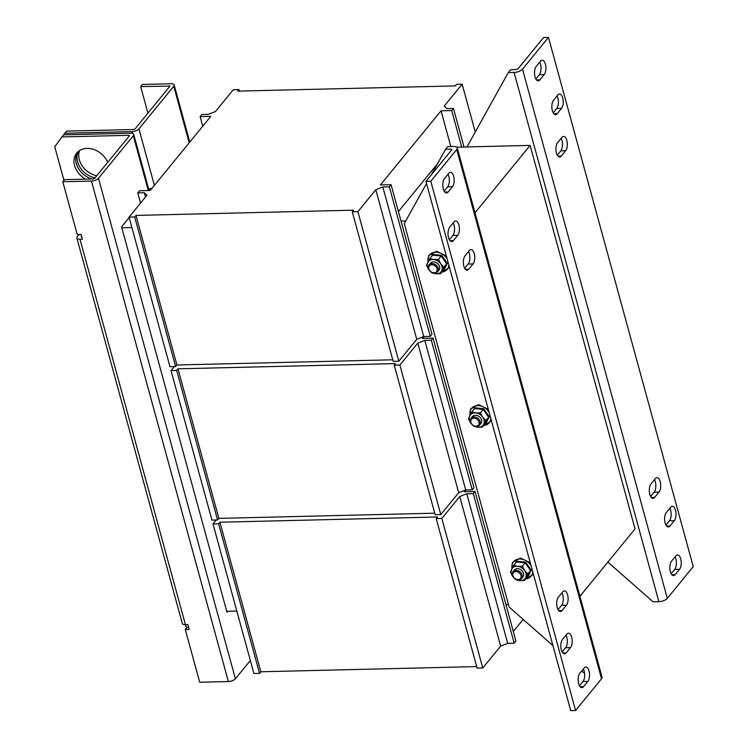 <?xml version="1.0" encoding="UTF-8"?>
<svg xmlns="http://www.w3.org/2000/svg" width="748" height="748" viewBox="0 0 748 748"><rect width="100%" height="100%" fill="white"/><g stroke="black" fill="none" stroke-linecap="round" stroke-linejoin="round"><path stroke-width="1.12" d="M78.437 151.339A19.168 14.979 -140.7 0 0 77.605 161.877A19.168 14.979 -140.7 0 0 95.024 177.865M96.754 175.752A19.168 14.979 39.3 0 1 79.335 159.763A19.168 14.979 39.3 0 1 79.587 150.516M91.882 178.987A19.168 14.979 39.3 0 1 76.305 163.466A19.168 14.979 39.3 0 1 77.661 152.031M107.721 162.335A19.168 14.979 -140.7 0 0 92.976 149.235A19.168 14.979 -140.7 0 0 76.735 153.031A19.168 14.979 -140.7 0 0 74.576 165.579A19.168 14.979 -140.7 0 0 85.562 179.137M669.825 508.266A7.667 3.534 -91.4 0 1 670.657 510.379A7.667 3.534 -91.4 0 1 669.46 520.795L665.963 525.068M675.509 510.258A7.667 3.534 -91.4 0 1 674.322 520.673L669.993 525.966A7.667 3.534 -91.4 0 1 668.347 526.919A7.667 3.534 -91.4 0 1 664.776 521.206A7.667 3.534 -91.4 0 1 666.328 512.539L670.647 507.256A7.667 3.534 -91.4 0 1 672.302 506.303A7.667 3.534 -91.4 0 1 675.509 510.258M654.491 479.664A7.667 3.534 -91.4 0 1 655.332 481.777A7.667 3.534 -91.4 0 1 654.135 492.193L650.638 496.466M660.185 481.665A7.667 3.534 -91.4 0 1 658.997 492.072L654.668 497.364A7.667 3.534 -91.4 0 1 653.013 498.318A7.667 3.534 -91.4 0 1 649.442 492.605A7.667 3.534 -91.4 0 1 650.994 483.947L655.323 478.655A7.667 3.534 -91.4 0 1 656.968 477.701A7.667 3.534 -91.4 0 1 660.185 481.665M675.042 556.895A7.667 3.534 -91.4 0 1 675.874 559.008A7.667 3.534 -91.4 0 1 674.687 569.424L671.19 573.697M680.736 558.887A7.667 3.534 -91.4 0 1 679.539 569.303L675.22 574.595A7.667 3.534 -91.4 0 1 673.565 575.549A7.667 3.534 -91.4 0 1 669.993 569.836A7.667 3.534 -91.4 0 1 671.545 561.168L675.874 555.886A7.667 3.534 -91.4 0 1 677.52 554.932A7.667 3.534 -91.4 0 1 680.736 558.887M561.122 138.352A7.667 3.534 -91.4 0 1 561.954 140.465A7.667 3.534 -91.4 0 1 560.766 150.881L557.26 155.154M566.816 140.353A7.667 3.534 -91.4 0 1 565.619 150.759L561.29 156.052A7.667 3.534 -91.4 0 1 559.644 157.005A7.667 3.534 -91.4 0 1 556.073 151.292A7.667 3.534 -91.4 0 1 557.625 142.625L561.944 137.342A7.667 3.534 -91.4 0 1 563.599 136.388A7.667 3.534 -91.4 0 1 566.816 140.353M557.045 95.996A7.667 3.534 -91.4 0 1 557.877 98.119A7.667 3.534 -91.4 0 1 556.68 108.525L553.183 112.808M562.73 97.997A7.667 3.534 -91.4 0 1 561.542 108.413L557.213 113.705A7.667 3.534 -91.4 0 1 555.558 114.65A7.667 3.534 -91.4 0 1 551.996 108.946A7.667 3.534 -91.4 0 1 553.539 100.279L557.868 94.987A7.667 3.534 -91.4 0 1 559.523 94.033A7.667 3.534 -91.4 0 1 562.73 97.997M539.71 62.178A7.667 3.534 -91.4 0 1 540.542 64.291A7.667 3.534 -91.4 0 1 539.345 74.707L535.849 78.989M545.395 64.178A7.667 3.534 -91.4 0 1 544.207 74.594L539.878 79.877A7.667 3.534 -91.4 0 1 538.223 80.831A7.667 3.534 -91.4 0 1 534.661 75.118A7.667 3.534 -91.4 0 1 536.204 66.46L540.533 61.168A7.667 3.534 -91.4 0 1 542.188 60.214A7.667 3.534 -91.4 0 1 545.395 64.178M463.854 266.223A7.667 3.534 -91.4 0 1 465.041 255.807L469.37 250.515A7.667 3.534 -91.4 0 1 471.025 249.57A7.667 3.534 -91.4 0 1 474.587 255.274A7.667 3.534 -91.4 0 1 473.045 263.941L468.716 269.233A7.667 3.534 -91.4 0 1 467.061 270.187A7.667 3.534 -91.4 0 1 463.854 266.223M443.302 188.992A7.667 3.534 -91.4 0 1 444.49 178.576L448.819 173.293A7.667 3.534 -91.4 0 1 450.474 172.339A7.667 3.534 -91.4 0 1 454.036 178.052A7.667 3.534 -91.4 0 1 452.493 186.71L448.164 192.002A7.667 3.534 -91.4 0 1 446.519 192.956A7.667 3.534 -91.4 0 1 443.302 188.992M557.223 607.535A7.667 3.534 -91.4 0 1 558.419 597.119L562.739 591.836A7.667 3.534 -91.4 0 1 564.394 590.883A7.667 3.534 -91.4 0 1 567.966 596.595A7.667 3.534 -91.4 0 1 566.414 605.254L562.085 610.546A7.667 3.534 -91.4 0 1 560.439 611.499A7.667 3.534 -91.4 0 1 557.223 607.535M561.309 649.881A7.667 3.534 -91.4 0 1 562.496 639.475L566.825 634.182A7.667 3.534 -91.4 0 1 568.48 633.229A7.667 3.534 -91.4 0 1 572.042 638.942A7.667 3.534 -91.4 0 1 570.5 647.609L566.171 652.892A7.667 3.534 -91.4 0 1 564.516 653.846A7.667 3.534 -91.4 0 1 561.309 649.881M578.643 683.709A7.667 3.534 -91.4 0 1 579.831 673.294L584.16 668.001A7.667 3.534 -91.4 0 1 585.806 667.048A7.667 3.534 -91.4 0 1 589.377 672.761A7.667 3.534 -91.4 0 1 587.835 681.428L583.505 686.711A7.667 3.534 -91.4 0 1 581.851 687.664A7.667 3.534 -91.4 0 1 578.643 683.709M448.519 237.621A7.667 3.534 -91.4 0 1 449.716 227.205L454.045 221.922A7.667 3.534 -91.4 0 1 455.691 220.969A7.667 3.534 -91.4 0 1 459.263 226.681A7.667 3.534 -91.4 0 1 457.711 235.34L453.391 240.632A7.667 3.534 -91.4 0 1 451.736 241.585A7.667 3.534 -91.4 0 1 448.519 237.621M431.493 256.508L432.587 254.385L441.713 255.32L447.323 263.352L443.807 270.43L443.162 270.421M434.653 273.132A5.479 4.282 39.3 0 1 429.287 270.178A5.479 4.282 39.3 0 1 429.1 264.876A5.479 4.282 39.3 0 1 432.026 263.548A5.479 4.282 39.3 0 1 437.402 266.503A5.479 4.282 39.3 0 1 437.58 271.805A5.479 4.282 39.3 0 1 434.653 273.132M429.1 264.876L430.474 263.193A5.479 4.282 39.3 0 1 433.401 261.865A5.479 4.282 39.3 0 1 438.767 264.829A5.479 4.282 39.3 0 1 438.954 270.131L437.58 271.805M434.074 272.777A4.572 3.572 39.3 0 1 428.931 268.878A4.572 3.572 39.3 0 1 431.886 264.783A4.572 3.572 39.3 0 1 437.038 268.682A4.572 3.572 39.3 0 1 434.074 272.777M515.428 563.309L516.513 561.178L525.638 562.122L531.248 570.144L527.733 577.232L527.097 577.222M518.588 579.934A5.479 4.282 39.3 0 1 513.212 576.979A5.479 4.282 39.3 0 1 513.035 571.678A5.479 4.282 39.3 0 1 515.961 570.35A5.479 4.282 39.3 0 1 521.328 573.305A5.479 4.282 39.3 0 1 521.515 578.606A5.479 4.282 39.3 0 1 518.588 579.934M513.035 571.678L514.409 569.995A5.479 4.282 39.3 0 1 517.336 568.667A5.479 4.282 39.3 0 1 522.702 571.622A5.479 4.282 39.3 0 1 522.88 576.932L521.515 578.606M518.009 579.578A4.572 3.572 39.3 0 1 512.866 575.68A4.572 3.572 39.3 0 1 515.821 571.575A4.572 3.572 39.3 0 1 520.963 575.483A4.572 3.572 39.3 0 1 518.009 579.578M473.465 409.904L474.55 407.782L483.675 408.726L489.286 416.748L485.77 423.836L485.134 423.817M476.616 426.538A5.479 4.282 39.3 0 1 471.249 423.583A5.479 4.282 39.3 0 1 471.072 418.272A5.479 4.282 39.3 0 1 473.998 416.945A5.479 4.282 39.3 0 1 479.365 419.899A5.479 4.282 39.3 0 1 479.543 425.21A5.479 4.282 39.3 0 1 476.616 426.538M471.072 418.272L472.437 416.599A5.479 4.282 39.3 0 1 475.373 415.271A5.479 4.282 39.3 0 1 480.74 418.226A5.479 4.282 39.3 0 1 480.917 423.527L479.543 425.21M476.046 426.182A4.572 3.572 39.3 0 1 470.894 422.274A4.572 3.572 39.3 0 1 473.858 418.179A4.572 3.572 39.3 0 1 479 422.078A4.572 3.572 39.3 0 1 476.046 426.182M398.413 211.553L437.44 163.84M401.031 221.09L405.725 220.978M456.691 147.169L530.126 145.402L475.008 212.797M530.126 145.402L635.043 528.901L579.915 596.296M508.472 604.534L505.938 604.59M423.873 338.33L423.415 336.684M465.836 491.735L465.387 490.08M465.462 490.37L464.321 491.773L475.008 491.511L473.278 493.624L466.771 493.783L459.749 496.541L441.834 518.439L436.206 518.579L437.505 516.99L219.921 522.216L218.622 523.806L212.993 523.937L216.209 520M523.17 619.419L513.296 631.48M441.04 110.816L380.386 184.971L391.073 184.709L389.343 186.832L382.836 186.981L375.814 189.749L357.909 211.637L352.271 211.778L353.57 210.188L135.986 215.415L134.696 217.004L129.058 217.135L146.973 195.247L144.271 192.713L137.763 192.872L139.493 190.759L150.18 190.497L210.833 116.351L200.146 116.613L201.876 114.491L208.383 114.341L215.405 111.574L233.32 89.676L238.949 89.545L237.649 91.134L455.233 85.908L456.532 84.318L462.161 84.178L444.256 106.076L446.949 108.61L453.456 108.451L451.727 110.564L441.04 110.816L450.82 146.552M423.499 336.974L422.358 338.367L433.045 338.115L431.306 340.228L424.799 340.387L417.786 343.145L399.871 365.043L394.243 365.174L395.533 363.593L177.959 368.82L176.659 370.4L171.021 370.541L174.247 366.604M473.278 493.624L514.194 643.196L515.924 641.073L475.008 491.511M514.194 643.196L507.686 643.345L466.771 493.783M507.686 643.345L500.664 646.113L459.749 496.541M500.664 646.113L482.75 668.001L441.834 518.439M482.75 668.001L477.121 668.142L436.206 518.579M476.7 666.599L260.837 671.779L219.921 522.216M260.837 671.779L259.537 673.368L218.622 523.806M259.537 673.368L253.909 673.499L212.993 523.937M239.369 91.088L238.949 89.545M475.261 132.031L462.161 84.178M464.003 146.991L453.456 108.451M461.703 147.047L451.727 110.564M389.343 186.832L430.259 336.394L431.989 334.281L391.073 184.709M430.259 336.394L423.751 336.553L382.836 186.981M423.751 336.553L416.73 339.312L375.814 189.749M416.73 339.312L398.824 361.209L357.909 211.637M398.824 361.209L393.186 361.34L352.271 211.778M392.765 359.797L176.902 364.987L135.986 215.415M176.902 364.987L175.612 366.567L134.696 217.004M175.612 366.567L169.974 366.707L129.058 217.135M145.467 197.079L144.271 192.713M140.559 203.082L137.763 192.872M202.773 126.206L200.146 116.613M431.306 340.228L472.231 489.79L473.961 487.677L433.045 338.115M472.231 489.79L465.714 489.949L424.799 340.387M465.714 489.949L458.702 492.708L417.786 343.145M458.702 492.708L440.787 514.605L399.871 365.043M440.787 514.605L435.158 514.736L394.243 365.174M434.728 513.193L218.874 518.383L177.959 368.82M218.874 518.383L217.575 519.972L176.659 370.4M217.575 519.972L211.936 520.103L171.021 370.541M236.826 611.06L226.738 611.303L121.821 227.803L131.91 227.56M121.821 227.803L121.559 226.84L129.17 217.546M227.803 611.275L226.999 612.257L226.738 611.303M63.945 180.352L54.754 146.758L63.58 134.818L130.601 133.209A5.479 2.3 164.7 0 1 133.724 134.406A5.479 2.3 164.7 0 1 133.294 135.734L98.465 178.304A5.479 2.3 164.7 0 1 91.452 181.072L62.795 181.755L64.524 179.642L93.182 178.959L94.585 178.398L129.413 135.827L128.871 135.323L129.105 136.192M250.346 660.484L235.386 678.773A5.479 2.3 -15.3 0 1 228.364 681.54L199.707 682.223L185.28 629.498L189.169 629.405L187.86 624.608L185.429 624.664A5.479 2.3 -15.3 0 1 182.306 623.467L76.866 238.051A5.479 2.3 164.7 0 1 77.296 236.723L79.157 234.442M147.945 113.172L140.661 86.562L142.391 84.449L171.049 83.757A5.479 2.3 164.7 0 1 174.172 84.954A5.479 2.3 164.7 0 1 173.742 86.282L138.922 128.862A5.479 2.3 164.7 0 1 131.9 131.62L64.88 133.228L63.73 134.818M140.661 86.562L169.946 86.114L135.033 128.955L133.63 129.507L66.609 131.115L64.88 133.228M148.674 189.066A5.479 2.3 -15.3 0 0 152.143 188.103M185.495 624.664L186.448 628.068M81.85 237.125L81.093 236.892L81.579 236.134M62.795 181.755L77.222 234.489L81.102 234.395L82.42 239.192L79.989 239.248A5.479 2.3 164.7 0 1 76.866 238.051M61.85 136.931L128.871 135.323M188.599 627.338L187.009 627.376L185.28 629.498M508.257 72.584L510.416 69.938L517.653 69.246L543.609 37.512L548.462 37.4L522.506 69.134A6.573 2.758 -15.3 0 1 514.082 72.444L508.257 72.584L466.995 146.917M607.9 562.094L653.032 601.813L658.866 601.673A6.573 2.758 164.7 0 0 667.291 598.363L693.246 566.629L548.462 37.4M431.456 174.63L445.528 149.273L447.687 146.627L453.522 146.486A6.573 2.758 -15.3 0 1 457.262 147.926L602.037 677.155A6.573 2.758 164.7 0 1 601.532 678.754L575.577 710.488L570.715 710.6L425.939 181.371L451.895 149.637L451.353 149.133L451.596 150.002M464.686 268.336L468.183 264.053A7.667 3.534 -91.4 0 0 468.547 251.534M444.134 191.105L447.631 186.832A7.667 3.534 -91.4 0 0 447.996 174.303M558.055 609.648L561.561 605.375A7.667 3.534 -91.4 0 0 561.916 592.846M565.993 635.192A7.667 3.534 -91.4 0 1 565.638 647.721L562.141 652.004M583.328 669.011A7.667 3.534 -91.4 0 1 582.973 681.54L579.476 685.822M449.361 239.734L452.858 235.461A7.667 3.534 -91.4 0 0 453.213 222.932M575.577 710.488L430.792 181.25L456.748 149.525A6.573 2.758 -15.3 0 0 457.262 147.926M430.792 181.25L425.939 181.371M445.528 149.273L451.353 149.133M584.59 673.471L581.738 670.965M552.94 645.618L509.182 607.105L404.266 223.605L426.519 183.512M471.829 424.312A8.209 6.423 39.3 0 1 470.698 422.966A8.209 6.423 39.3 0 1 469.707 415.823A8.209 6.423 39.3 0 1 475.691 412.915A8.209 6.423 39.3 0 1 482.666 417.16L485.751 420.423L483.657 424.303A8.209 6.423 39.3 0 1 477.673 427.211A8.209 6.423 39.3 0 1 473.475 425.668M483.657 424.303A8.209 6.423 -140.7 0 0 482.666 417.16L480.44 412.831L475.691 412.915L471.801 411.933L468.472 418.646L470.698 422.966L473.783 426.238L477.673 427.211L482.423 427.127L483.657 424.303M482.423 427.127L485.2 423.733L488.528 417.029L483.217 409.437L474.578 408.539L471.801 411.933M489.286 416.748L485.751 420.423M483.675 408.726L480.44 412.831M474.55 407.782L474.578 408.539L474.55 407.782M485.2 423.733L485.77 423.836L485.2 423.733M513.792 577.718A8.209 6.423 39.3 0 1 512.66 576.371A8.209 6.423 39.3 0 1 511.669 569.219A8.209 6.423 39.3 0 1 517.653 566.311A8.209 6.423 39.3 0 1 524.629 570.556L527.714 573.828L525.62 577.708A8.209 6.423 39.3 0 1 519.636 580.616A8.209 6.423 39.3 0 1 515.437 579.064M525.62 577.708A8.209 6.423 -140.7 0 0 524.629 570.556L522.403 566.227L517.653 566.311L513.764 565.338L510.435 572.042L512.66 576.371L515.755 579.644L519.636 580.616L524.385 580.532L525.62 577.708M524.385 580.532L527.162 577.138L530.491 570.425L525.18 562.833L516.541 561.944L513.764 565.338M531.248 570.144L527.714 573.828M525.638 562.122L522.403 566.227M516.513 561.178L516.541 561.944L516.513 561.178M527.162 577.138L527.733 577.232L527.162 577.138M429.857 270.916A8.209 6.423 39.3 0 1 428.735 269.57A8.209 6.423 39.3 0 1 427.744 262.417A8.209 6.423 39.3 0 1 433.718 259.509A8.209 6.423 39.3 0 1 440.694 263.754L443.788 267.027L441.685 270.907A8.209 6.423 39.3 0 1 435.71 273.815A8.209 6.423 39.3 0 1 431.512 272.263M441.685 270.907A8.209 6.423 -140.7 0 0 440.694 263.754L438.478 259.425L433.718 259.509L429.838 258.537L426.51 265.241L428.735 269.57L431.82 272.842L435.71 273.815L440.46 273.731L441.685 270.907M440.46 273.731L443.237 270.337L446.565 263.633L441.255 256.031L432.615 255.143L429.838 258.537M447.323 263.352L443.788 267.027M441.713 255.32L438.478 259.425M432.587 254.385L432.615 255.143L432.587 254.385M443.237 270.337L443.807 270.43L443.237 270.337M669.46 520.795L674.322 520.673M654.135 492.193L658.997 492.072M674.687 569.424L679.539 569.303M560.766 150.881L565.619 150.759M556.68 108.525L561.542 108.413M539.345 74.707L544.207 74.594M441.797 272.094A11.379 8.892 -140.7 0 0 448.052 268.046A11.379 8.892 -140.7 0 0 448.828 265.054M447.126 258.817A11.379 8.892 -140.7 0 0 437.393 252.31A11.379 8.892 -140.7 0 0 428.726 256.284A11.379 8.892 -140.7 0 0 428.118 261.669M525.732 578.887A11.379 8.892 -140.7 0 0 531.987 574.847A11.379 8.892 -140.7 0 0 532.763 571.855M531.052 565.619A11.379 8.892 -140.7 0 0 521.328 559.102A11.379 8.892 -140.7 0 0 512.66 563.085A11.379 8.892 -140.7 0 0 512.053 568.461M483.769 425.49A11.379 8.892 -140.7 0 0 490.024 421.451A11.379 8.892 -140.7 0 0 490.8 418.459M489.089 412.223A11.379 8.892 -140.7 0 0 479.365 405.706A11.379 8.892 -140.7 0 0 470.698 409.689A11.379 8.892 -140.7 0 0 470.09 415.065M148.291 190.544L133.294 135.734M98.465 178.304L235.386 678.773M169.319 85.87L169.562 86.749M131.9 131.62L132.377 133.387M138.922 128.862L154.378 185.373M189.207 142.793L173.742 86.282M79.989 239.248L185.429 624.664M91.452 181.072L228.364 681.54M522.506 69.134L667.291 598.363M514.082 72.444L658.866 601.673M601.532 678.754L456.748 149.525M457.711 235.34L452.858 235.461M450.044 240.716L453.391 240.632M587.835 681.428L582.973 681.54M580.158 686.795L583.505 686.711M570.5 647.609L565.638 647.721M562.823 652.976L566.171 652.892M558.737 610.62L562.085 610.546M566.414 605.254L561.561 605.375M452.493 186.71L447.631 186.832M444.817 192.077L448.164 192.002M473.045 263.941L468.183 264.053M465.368 269.308L468.716 269.233M536.531 79.961L539.878 79.877M553.866 113.78L557.213 113.705M557.943 156.126L561.29 156.052M671.872 574.67L675.22 574.595M651.321 497.448L654.668 497.364M666.646 526.04L669.993 525.966M427.978 261.95L428.529 255.676L436.533 251.225L446.341 255.947M449.314 266.83L448.884 267.887L441.601 272.328M511.903 568.751L512.464 562.477L520.458 558.027L530.267 562.748M533.249 573.632L532.81 574.688L525.535 579.13M469.94 415.346L470.492 409.072L478.496 404.631L488.304 409.343M491.277 420.226L490.847 421.292L483.573 425.734M189.796 142.073L174.172 84.954M149.076 190.525L133.724 134.406"/></g></svg>
